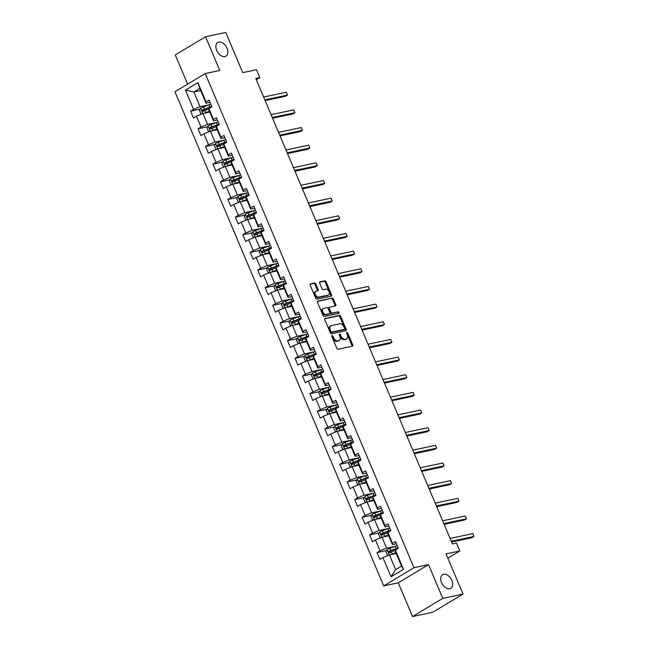 <?xml version="1.0" encoding="UTF-8"?>
<svg xmlns="http://www.w3.org/2000/svg" width="649" height="649" viewBox="0 0 649 649"><rect width="100%" height="100%" fill="white"/><g stroke="black" fill="none" stroke-linecap="round" stroke-linejoin="round"><path stroke-width="0.97" d="M332.118 335.598A0.86 0.552 59 0 0 331.89 336.49L336.872 348.294A1.225 0.787 59 0 0 338.137 349.235L352.431 346.201A1.225 0.787 59 0 0 352.594 346.144A1.225 0.787 59 0 0 352.756 344.927L347.775 333.124A0.86 0.552 59 0 0 346.655 333.359L347.304 334.884A3.91 2.515 59 0 1 346.777 338.778A3.91 2.515 59 0 1 346.266 338.981L345.073 339.232A3.91 2.515 59 0 1 341.033 336.214L340.384 334.689A0.86 0.552 59 0 0 339.273 334.925L339.922 336.45A3.91 2.515 59 0 1 339.395 340.344A3.91 2.515 59 0 1 338.883 340.547L337.691 340.798A3.91 2.515 59 0 1 333.643 337.78L333.002 336.255A0.86 0.552 59 0 0 332.118 335.598M224.935 56.552A7.975 5.127 59 0 0 225.982 56.147A7.975 5.127 59 0 0 226.688 47.426A7.975 5.127 59 0 0 218.818 42.063A7.975 5.127 59 0 0 217.772 42.477A7.975 5.127 59 0 0 217.066 51.19A7.975 5.127 59 0 0 224.935 56.552M449.741 588.74A7.975 5.127 59 0 0 450.787 588.335A7.975 5.127 59 0 0 451.493 579.614A7.975 5.127 59 0 0 443.624 574.251A7.975 5.127 59 0 0 442.569 574.665A7.975 5.127 59 0 0 441.864 583.378A7.975 5.127 59 0 0 449.741 588.74M315.795 283.946A1.225 0.787 59 0 0 314.53 283.005L310.522 283.856A1.225 0.787 59 0 0 310.36 283.921A1.225 0.787 59 0 0 310.198 285.138L315.73 298.248A1.225 0.787 59 0 0 316.996 299.189L331.29 296.155A1.225 0.787 59 0 0 331.452 296.09A1.225 0.787 59 0 0 331.615 294.873L326.082 281.763A1.225 0.787 59 0 0 324.816 280.822L319.973 281.853A1.225 0.787 59 0 0 319.811 281.917A1.225 0.787 59 0 0 319.649 283.126L322.018 288.74A1.225 0.787 59 0 0 323.275 289.681L325.684 289.17A3.269 2.101 59 0 1 328.913 291.377A3.269 2.101 59 0 1 328.621 294.946A3.269 2.101 59 0 1 328.191 295.117L318.781 297.112A3.269 2.101 59 0 1 315.552 294.914A3.269 2.101 59 0 1 315.844 291.336A3.269 2.101 59 0 1 316.274 291.174L317.84 290.841A1.225 0.787 59 0 0 318.002 290.776A1.225 0.787 59 0 0 318.164 289.559L315.795 283.946L314.976 284.44A1.225 0.787 59 0 0 313.71 283.499L310.108 284.262M442.78 598.354L428.535 564.63L398.267 582.818L412.521 616.55L442.78 598.354L463.013 594.062L446.033 553.881L459.792 550.969L456.442 543.043L452.402 543.903L255.803 78.497L259.851 77.637L256.501 69.711L242.75 72.631L225.771 32.45L205.546 36.742L175.279 54.938L187.618 84.151M428.535 564.63L413.973 567.721L205.23 73.564L219.792 70.473L205.546 36.742M325.117 318.408A1.225 0.787 59 0 0 324.954 318.472A1.225 0.787 59 0 0 324.792 319.689L330.325 332.799A1.225 0.787 59 0 0 331.59 333.74L345.885 330.706A1.225 0.787 59 0 0 346.047 330.641A1.225 0.787 59 0 0 346.209 329.424L340.676 316.314A1.225 0.787 59 0 0 339.411 315.373L324.825 318.586M323.032 315.519L317.491 302.41A1.225 0.787 59 0 1 317.653 301.193A1.225 0.787 59 0 1 317.815 301.128L332.11 298.102A1.225 0.787 59 0 1 333.375 299.043L335.744 304.649A1.225 0.787 59 0 1 335.582 305.866A1.225 0.787 59 0 1 335.419 305.93L329.627 307.164A1.225 0.787 59 0 0 329.465 307.22A1.225 0.787 59 0 0 329.294 308.437L330.868 312.161A1.225 0.787 59 0 0 332.134 313.102L338.17 311.82A0.86 0.552 59 0 1 338.827 313.378L324.297 316.461A1.225 0.787 59 0 1 323.032 315.519M463.013 594.062L432.745 612.258L412.521 616.55M413.973 567.721L383.705 585.909L174.962 91.752L205.23 73.564M200.135 109.146L190.603 111.166L193.467 117.956L196.46 116.163L201.044 127.026L198.059 128.818L200.93 135.617L203.916 133.816L208.507 144.686L205.522 146.479L208.386 153.269L211.371 151.477L215.963 162.339L212.977 164.132L215.849 170.93L218.835 169.129L223.418 180L220.433 181.793L223.305 188.583L226.29 186.79L230.882 197.653L227.896 199.446L230.76 206.236L233.745 204.443L238.337 215.314L235.352 217.107L238.224 223.897L241.209 222.104L245.801 232.967L242.807 234.76L245.679 241.55L248.664 239.757L253.256 250.628L250.271 252.42L253.134 259.211L256.128 257.418L260.711 268.28L257.726 270.073L260.598 276.863L263.583 275.071L268.175 285.933L265.19 287.734L268.053 294.524L271.039 292.731L275.63 303.594L272.645 305.387L275.517 312.177L278.502 310.384L283.086 321.247L280.1 323.048L282.972 329.838L285.958 328.037L290.549 338.908L287.564 340.701L290.428 347.491L293.413 345.698L298.005 356.561L295.019 358.362L297.891 365.152L300.876 363.351L305.468 374.222L302.475 376.014L305.346 382.805L308.332 381.012L312.923 391.874L309.938 393.667L312.802 400.465L315.795 398.664L320.379 409.535L317.393 411.328L320.265 418.118L323.251 416.325L327.842 427.188L324.857 428.981L327.721 435.771L330.706 433.978L335.298 444.849L332.312 446.642L335.184 453.432L338.17 451.639L342.753 462.502L339.768 464.295L342.64 471.085L345.625 469.292L350.217 480.163L347.231 481.956L350.095 488.746L353.08 486.953L357.672 497.815L354.687 499.608L357.558 506.398L360.544 504.606L365.136 515.468L362.142 517.269L365.014 524.059L367.999 522.267L372.591 533.129L369.606 534.922L372.469 541.712L375.455 539.919L380.046 550.782L377.061 552.583L379.933 559.373L382.918 557.572L391.047 576.815L403.475 569.343L401.528 566.098L395.314 551.382L395.355 550.101L398.34 548.308L395.468 541.517L392.483 543.31L392.45 544.592L387.859 533.729L387.891 532.448L390.876 530.647L388.013 523.857L385.027 525.658L384.987 526.931L380.395 516.069L380.436 514.787L383.421 512.994L380.549 506.204L377.564 507.997L377.531 509.278L372.94 498.416L372.972 497.134L375.958 495.341L373.094 488.543L370.108 490.344L370.068 491.618L365.484 480.755L365.517 479.473L368.502 477.68L365.63 470.89L362.645 472.683L362.613 473.965L358.021 463.102L358.061 461.82L361.047 460.027L358.175 453.237L355.19 455.03L355.157 456.312L350.565 445.441L350.598 444.159L353.583 442.367L350.72 435.576L347.734 437.369L347.694 438.651L343.11 427.788L343.143 426.507L346.128 424.714L343.256 417.924L340.271 419.716L340.238 420.998L335.647 410.127L335.687 408.846L338.673 407.053L335.801 400.263L332.815 402.056L332.783 403.337L328.191 392.475L328.224 391.193L331.209 389.4L328.345 382.61L325.36 384.403L325.319 385.684L320.728 374.814L320.768 373.54L323.754 371.739L320.882 364.949L317.896 366.742L317.864 368.024L313.272 357.161L313.305 355.879L316.29 354.086L313.426 347.296L310.441 349.089L310.4 350.371L305.817 339.5L305.849 338.226L308.835 336.425L305.963 329.635L302.978 331.436L302.945 332.71L298.353 321.847L298.394 320.565L301.379 318.773L298.508 311.982L295.522 313.775L295.49 315.057L290.898 304.186L290.93 302.913L293.916 301.112L291.052 294.322L288.067 296.122L288.026 297.396L283.443 286.534L283.475 285.252L286.46 283.459L283.589 276.669L280.603 278.462L280.571 279.743L275.979 268.881L276.02 267.599L279.005 265.806L276.133 259.008L273.148 260.809L273.115 262.082L268.524 251.22L268.556 249.938L271.542 248.145L268.678 241.355L265.692 243.148L265.652 244.43L261.06 233.567L261.101 232.285L264.086 230.492L261.214 223.702L258.229 225.495L258.197 226.777L253.605 215.906L253.637 214.624L256.623 212.831L253.759 206.041L250.774 207.834L250.733 209.116L246.149 198.253L246.182 196.972L249.167 195.179L246.296 188.388L243.31 190.181L243.278 191.463L238.686 180.592L238.727 179.311L241.712 177.518L238.84 170.728L235.855 172.52L235.822 173.802L231.231 162.94L231.263 161.658L234.248 159.865L231.385 153.075L228.399 154.868L228.359 156.149L223.775 145.279L223.808 144.005L226.793 142.204L223.921 135.414L220.936 137.207L220.903 138.488L216.312 127.626L216.352 126.344L219.338 124.551L216.466 117.761L213.48 119.554L213.448 120.836L208.856 109.965L208.889 108.691L211.874 106.89L209.01 100.1L206.025 101.901L205.984 103.175L199.77 88.467L193.881 92.004L200.095 106.72L209.294 104.765M190.603 111.166L193.589 109.373L185.46 90.13L197.896 82.658L206.025 101.901M208.889 108.691L213.48 119.554M216.352 126.344L220.936 137.207M223.808 144.005L228.399 154.868M231.263 161.658L235.855 172.52M238.727 179.311L243.31 190.181M246.182 196.972L250.774 207.834M253.637 214.624L258.229 225.495M261.101 232.285L265.692 243.148M268.556 249.938L273.148 260.809M276.02 267.599L280.603 278.462M283.475 285.252L288.067 296.122M290.93 302.913L295.522 313.775M298.394 320.565L302.978 331.436M305.849 338.226L310.441 349.089M313.305 355.879L317.896 366.742M320.768 373.54L325.36 384.403M328.224 391.193L332.815 402.056M335.687 408.846L340.271 419.716M343.143 426.507L347.734 437.369M350.598 444.159L355.19 455.03M358.061 461.82L362.645 472.683M365.517 479.473L370.108 490.344M372.972 497.134L377.564 507.997M380.436 514.787L385.027 525.658M387.891 532.448L392.483 543.31M395.355 550.101L403.475 569.343M216.75 122.426L207.558 124.373L202.967 113.51L209.741 112.074M217.407 119.992L213.448 120.836M202.967 113.51L196.46 116.163M207.558 124.373L201.044 127.026M224.205 140.079L215.014 142.034L210.422 131.163L217.204 129.727M224.87 137.653L220.903 138.488M210.422 131.163L203.916 133.816M215.014 142.034L208.507 144.686M231.669 157.739L222.469 159.686L217.886 148.824L224.659 147.38M232.326 155.306L228.359 156.149M217.886 148.824L211.371 151.477M222.469 159.686L215.963 162.339M239.124 175.392L229.933 177.347L225.341 166.477L232.115 165.041M239.781 172.958L235.822 173.802M225.341 166.477L218.835 169.129M229.933 177.347L223.418 180M246.588 193.045L237.388 195L232.796 184.138L239.578 182.694M247.245 190.619L243.278 191.463M232.796 184.138L226.29 186.79M237.388 195L230.882 197.653M254.043 210.706L244.843 212.653L240.26 201.79L247.034 200.354M254.7 208.272L250.733 209.116M240.26 201.79L233.745 204.443M244.843 212.653L238.337 215.314M261.498 228.359L252.307 230.314L247.715 219.451L254.489 218.007M262.164 225.933L258.197 226.777M247.715 219.451L241.209 222.104M252.307 230.314L245.801 232.967M268.962 246.02L259.762 247.967L255.171 237.104L261.953 235.668M269.619 243.586L265.652 244.43M255.171 237.104L248.664 239.757M259.762 247.967L253.256 250.628M276.417 263.672L267.226 265.628L262.634 254.765L269.408 253.321M277.074 261.247L273.115 262.082M262.634 254.765L256.128 257.418M267.226 265.628L260.711 268.28M283.873 281.333L274.681 283.28L270.089 272.418L276.872 270.982M284.538 278.9L280.571 279.743M270.089 272.418L263.583 275.071M274.681 283.28L268.175 285.933M291.336 298.986L282.137 300.941L277.553 290.071L284.327 288.635M291.993 296.561L288.026 297.396M277.553 290.071L271.039 292.731M282.137 300.941L275.63 303.594M298.791 316.647L289.6 318.594L285.008 307.731L291.782 306.296M299.449 314.213L295.49 315.057M285.008 307.731L278.502 310.384M289.6 318.594L283.086 321.247M306.255 334.3L297.055 336.255L292.464 325.384L299.246 323.948M306.912 331.874L302.945 332.71M292.464 325.384L285.958 328.037M297.055 336.255L290.549 338.908M313.71 351.961L304.511 353.908L299.927 343.045L306.701 341.609M314.367 349.527L310.4 350.371M299.927 343.045L293.413 345.698M304.511 353.908L298.005 356.561M321.166 369.614L311.974 371.569L307.383 360.698L314.157 359.262M321.831 367.188L317.864 368.024M307.383 360.698L300.876 363.351M311.974 371.569L305.468 374.222M328.629 387.275L319.43 389.222L314.838 378.359L321.62 376.915M329.286 384.841L325.319 385.684M314.838 378.359L308.332 381.012M319.43 389.222L312.923 391.874M336.085 404.927L326.893 406.882L322.302 396.012L329.075 394.576M336.742 402.494L332.783 403.337M322.302 396.012L315.795 398.664M326.893 406.882L320.379 409.535M343.54 422.58L334.349 424.535L329.757 413.673L336.539 412.229M344.205 420.154L340.238 420.998M329.757 413.673L323.251 416.325M334.349 424.535L327.842 427.188M351.004 440.241L341.804 442.196L337.22 431.325L343.994 429.889M351.661 437.807L347.694 438.651M337.22 431.325L330.706 433.978M341.804 442.196L335.298 444.849M358.459 457.894L349.267 459.849L344.676 448.986L351.45 447.542M359.116 455.468L355.157 456.312M344.676 448.986L338.17 451.639M349.267 459.849L342.753 462.502M365.922 475.555L356.723 477.502L352.131 466.639L358.913 465.203M366.58 473.121L362.613 473.965M352.131 466.639L345.625 469.292M356.723 477.502L350.217 480.163M373.378 493.208L364.178 495.163L359.595 484.3L366.369 482.856M374.035 490.782L370.068 491.618M359.595 484.3L353.08 486.953M364.178 495.163L357.672 497.815M380.833 510.868L371.642 512.815L367.05 501.953L373.824 500.517M381.498 508.435L377.531 509.278M367.05 501.953L360.544 504.606M371.642 512.815L365.136 515.468M388.297 528.521L379.097 530.476L374.505 519.606L381.288 518.17M388.954 526.096L384.987 526.931M374.505 519.606L367.999 522.267M379.097 530.476L372.591 533.129M395.752 546.182L386.561 548.129L381.969 537.267L388.743 535.831M396.409 543.748L392.45 544.592M381.969 537.267L375.455 539.919M386.561 548.129L380.046 550.782M391.047 576.815L395.639 569.635L389.424 554.919L396.206 553.483M389.424 554.919L382.918 557.572M398.267 582.818L383.705 585.909M256.331 79.746L259.851 77.637M447.842 558.148L459.792 550.969M395.639 569.635L401.528 566.098M200.655 90.568L193.881 92.004L185.46 90.13M209.952 102.339L205.984 103.175M197.896 82.658L199.77 88.467M200.095 106.72L193.589 109.373M386.593 550.555L377.061 552.583M379.138 532.902L369.606 534.922M371.674 515.241L362.142 517.269M364.219 497.588L354.687 499.608M356.763 479.927L347.231 481.956M349.3 462.275L339.768 464.295M341.845 444.622L332.312 446.642M334.381 426.961L324.857 428.981M326.926 409.308L317.393 411.328M319.47 391.647L309.938 393.667M312.007 373.994L302.475 376.014M304.551 356.333L295.019 358.362M297.096 338.681L287.564 340.701M289.632 321.02L280.1 323.048M282.177 303.367L272.645 305.387M274.714 285.706L265.19 287.734M267.258 268.053L257.726 270.073M259.803 250.392L250.271 252.42M252.339 232.74L242.807 234.76M244.884 215.087L235.352 217.107M237.429 197.426L227.896 199.446M229.965 179.773L220.433 181.793M222.51 162.112L212.977 164.132M215.046 144.459L205.522 146.479M207.591 126.798L198.059 128.818M331.817 336.255A0.86 0.552 59 0 1 332.183 336.75L332.823 338.275A3.91 2.515 59 0 0 336.872 341.293L337.691 340.798M339.395 340.344L338.575 340.839A3.91 2.515 59 0 1 338.064 341.033L336.872 341.293M346.777 338.778L345.958 339.265A3.91 2.515 59 0 1 345.446 339.468L344.254 339.719A3.91 2.515 59 0 1 340.214 336.709L339.565 335.176A0.86 0.552 59 0 0 339.2 334.689M352.026 346.29A1.225 0.787 59 0 0 351.936 345.414L346.955 333.61A0.86 0.552 59 0 0 346.59 333.115M345.479 330.787A1.225 0.787 59 0 0 345.39 329.919L339.857 316.809A1.225 0.787 59 0 0 338.591 315.868L324.703 318.813M330.925 331.339A0.86 0.552 59 0 0 331.809 331.996L344.351 329.335A0.86 0.552 59 0 0 344.587 328.443L343.905 326.828A3.91 2.515 59 0 0 339.857 323.81L331.282 325.636A3.91 2.515 59 0 0 330.771 325.83A3.91 2.515 59 0 0 330.244 329.724L330.925 331.339L330.106 331.834A0.86 0.552 59 0 0 330.99 332.491L331.809 331.996M343.743 329.7A0.86 0.552 59 0 1 343.54 329.83L330.99 332.491M330.771 325.83L329.952 326.325A3.91 2.515 59 0 0 329.424 330.219L330.244 329.724M330.106 331.834L329.424 330.219M317.402 301.534L332.11 298.102M335.014 306.02A1.225 0.787 59 0 0 334.925 305.144L332.556 299.53A1.225 0.787 59 0 0 331.29 298.589M328.808 307.65A1.225 0.787 59 0 0 328.645 307.715A1.225 0.787 59 0 0 328.483 308.932L330.049 312.656A1.225 0.787 59 0 0 331.315 313.597L338.17 311.82M338.316 313.483A0.86 0.552 59 0 0 337.35 312.315M323.608 308.437A3.269 2.101 59 0 0 323.178 308.608A3.269 2.101 59 0 0 322.886 312.177A3.269 2.101 59 0 0 326.114 314.384L329.432 313.678A1.225 0.787 59 0 0 329.595 313.613A1.225 0.787 59 0 0 329.757 312.396L328.183 308.673A1.225 0.787 59 0 0 326.926 307.731L323.608 308.437M323.178 308.608L322.358 309.094A3.269 2.101 59 0 0 322.066 312.672A3.269 2.101 59 0 0 325.303 314.87L326.114 314.384M328.905 313.994A1.225 0.787 59 0 1 328.775 314.108A1.225 0.787 59 0 1 328.613 314.173L325.303 314.87M317.434 290.922A1.225 0.787 59 0 0 317.345 290.046L314.976 284.44M315.844 291.336L315.025 291.831A3.269 2.101 59 0 0 314.733 295.409A3.269 2.101 59 0 0 317.961 297.607L318.781 297.112M328.621 294.946L327.802 295.441A3.269 2.101 59 0 1 327.372 295.611L317.961 297.607M330.885 296.236A1.225 0.787 59 0 0 330.795 295.368L325.263 282.258A1.225 0.787 59 0 0 323.997 281.317L319.559 282.258M390.682 554.652A3.302 0.544 -22.9 0 1 392.239 554.003L395.858 552.672M392.093 554.36L395.971 552.932M388.694 555.22L387.388 555.13L385.952 551.731L387.104 549.614A3.302 0.544 -22.9 0 1 389.846 548.348L395.346 546.328A9.532 1.582 -22.9 0 1 397.229 545.679M390.471 552.486C389.376 552.469 389.181 552.015 389.895 551.131L395.939 548.892A7.91 1.314 -22.9 0 1 398.259 548.121A4.551 0.754 157.1 0 0 398.105 548.446M451.599 542.004L471.912 537.697L473.957 536.463L472.756 533.632L450.098 538.443M398.137 547.829A9.532 1.582 157.1 0 0 396.255 548.478L390.755 550.498A3.302 0.544 157.1 0 0 388.727 551.374L389.303 552.737A3.302 0.544 -22.9 0 1 391.331 551.853L395.346 550.384M451.29 541.274L473.957 536.463L472.756 533.632M383.226 536.999A3.302 0.544 -22.9 0 1 384.776 536.35L388.402 535.019M384.638 536.699L388.508 535.279M381.239 537.567L379.925 537.469L378.489 534.078L379.649 531.961A3.302 0.544 -22.9 0 1 382.391 530.687L387.891 528.667A9.532 1.582 -22.9 0 1 389.765 528.026M444.135 524.351L464.449 520.036L466.493 518.811L465.301 515.979L442.634 520.79M390.674 530.176A9.532 1.582 157.1 0 0 388.8 530.825L383.299 532.837A3.302 0.544 157.1 0 0 381.271 533.721L381.847 535.076A3.302 0.544 -22.9 0 1 383.867 534.2L387.883 532.724M383.007 534.833C381.92 534.817 381.726 534.362 382.439 533.478L388.483 531.231A7.91 1.314 -22.9 0 1 390.803 530.468M443.827 523.621L466.493 518.811L465.301 515.979M375.771 519.338A3.302 0.544 -22.9 0 1 377.32 518.697L380.947 517.358M377.183 519.046L381.052 517.618M373.775 519.906L372.469 519.817L371.033 516.417L372.193 514.308A3.302 0.544 -22.9 0 1 374.927 513.034L380.428 511.014A9.532 1.582 -22.9 0 1 382.31 510.365M436.68 506.691L456.993 502.383L459.038 501.15L457.845 498.318L435.179 503.129M383.218 512.515A9.532 1.582 157.1 0 0 381.336 513.164L375.836 515.184A3.302 0.544 157.1 0 0 373.816 516.069L374.384 517.423A3.302 0.544 -22.9 0 1 376.412 516.539L380.428 515.071M375.552 517.172C374.457 517.156 374.27 516.701 374.976 515.817L381.028 513.578A7.91 1.314 -22.9 0 1 383.34 512.807M436.371 505.96L459.038 501.15L457.845 498.318M368.308 501.685A3.302 0.544 -22.9 0 1 369.865 501.036L373.483 499.706M369.719 501.385L373.597 499.965M366.32 502.253L365.006 502.156L363.578 498.765L364.73 496.647A3.302 0.544 -22.9 0 1 367.472 495.374L372.972 493.362A9.532 1.582 -22.9 0 1 374.854 492.713M429.224 489.038L449.538 484.722L451.582 483.497L450.382 480.666L427.715 485.476M375.763 494.863A9.532 1.582 157.1 0 0 373.881 495.511L368.381 497.532A3.302 0.544 157.1 0 0 366.352 498.408L366.928 499.762A3.302 0.544 -22.9 0 1 368.957 498.886L372.964 497.41M368.088 499.519C367.001 499.503 366.807 499.049 367.521 498.164L373.564 495.917A7.91 1.314 -22.9 0 1 375.885 495.155M428.916 488.308L451.582 483.497L450.382 480.666M360.852 484.032A3.302 0.544 -22.9 0 1 362.402 483.383L366.028 482.053M362.264 483.732L366.133 482.304M358.865 484.592L357.55 484.503L356.114 481.104L357.274 478.994A3.302 0.544 -22.9 0 1 360.017 477.721L365.509 475.701A9.532 1.582 -22.9 0 1 367.391 475.052M421.761 471.377L442.074 467.069L444.119 465.836L442.926 463.005L420.26 467.815M368.299 477.202A9.532 1.582 157.1 0 0 366.417 477.851L360.925 479.871A3.302 0.544 157.1 0 0 358.897 480.755L359.473 482.11A3.302 0.544 -22.9 0 1 361.493 481.234L365.509 479.757M360.633 481.866C359.546 481.842 359.351 481.388 360.057 480.503L366.109 478.264A7.91 1.314 -22.9 0 1 368.429 477.494M421.452 470.647L444.119 465.836L442.926 463.005M353.397 466.371A3.302 0.544 -22.9 0 1 354.946 465.722L358.572 464.392M354.8 466.071L358.678 464.652M351.401 466.939L350.095 466.842L348.659 463.451L349.819 461.334A3.302 0.544 -22.9 0 1 352.553 460.068L358.053 458.048A9.532 1.582 -22.9 0 1 359.935 457.399M414.305 453.724L434.619 449.408L436.663 448.183L435.471 445.352L412.805 450.163M360.844 459.549A9.532 1.582 157.1 0 0 358.962 460.198L353.462 462.218A3.302 0.544 157.1 0 0 351.442 463.094L352.009 464.457A3.302 0.544 -22.9 0 1 354.038 463.573L358.053 462.096M353.178 464.205C352.083 464.189 351.896 463.735 352.602 462.851L358.654 460.603A7.91 1.314 -22.9 0 1 360.966 459.841M413.997 452.994L436.663 448.183L435.471 445.352M345.933 448.719A3.302 0.544 -22.9 0 1 347.491 448.07L351.109 446.739M347.345 448.418L351.223 446.991M343.946 449.278L342.631 449.189L341.196 445.79L342.356 443.681A3.302 0.544 -22.9 0 1 345.098 442.407L350.598 440.387A9.532 1.582 -22.9 0 1 352.48 439.738M345.714 446.553C344.627 446.528 344.432 446.074 345.146 445.19L351.19 442.951A7.91 1.314 -22.9 0 1 353.51 442.188A4.551 0.754 157.1 0 0 353.348 442.513M406.85 436.063L427.156 431.755L429.2 430.522L428.007 427.699L405.341 432.502M353.389 441.896A9.532 1.582 157.1 0 0 351.507 442.537L346.006 444.557A3.302 0.544 157.1 0 0 343.978 445.441L344.554 446.796A3.302 0.544 -22.9 0 1 346.582 445.92L350.59 444.443M406.542 435.333L429.2 430.522L428.007 427.699M338.478 431.058A3.302 0.544 -22.9 0 1 340.027 430.409L343.654 429.078M339.889 430.758L343.759 429.338M336.49 431.626L335.176 431.528L333.74 428.137L334.9 426.02A3.302 0.544 -22.9 0 1 337.642 424.754L343.134 422.734A9.532 1.582 -22.9 0 1 345.017 422.085M338.259 428.892C337.164 428.875 336.977 428.421 337.683 427.537L343.735 425.298A7.91 1.314 -22.9 0 1 346.047 424.527A4.551 0.754 157.1 0 0 345.893 424.852M399.386 418.41L419.7 414.094L421.745 412.869L420.552 410.038L397.886 414.849M345.925 424.235A9.532 1.582 157.1 0 0 344.043 424.884L338.543 426.904A3.302 0.544 157.1 0 0 336.523 427.78L337.091 429.143A3.302 0.544 -22.9 0 1 339.119 428.259L343.134 426.782M399.078 417.68L421.745 412.869L420.552 410.038M331.014 413.405A3.302 0.544 -22.9 0 1 332.572 412.756L336.19 411.425M332.426 413.105L336.304 411.677M329.027 413.965L327.721 413.875L326.285 410.476L327.445 408.367A3.302 0.544 -22.9 0 1 330.179 407.093L335.679 405.073A9.532 1.582 -22.9 0 1 337.561 404.424M330.803 411.239C329.708 411.215 329.514 410.768 330.227 409.876L336.271 407.637A7.91 1.314 -22.9 0 1 338.591 406.874A4.551 0.754 157.1 0 0 338.437 407.199M391.931 400.749L412.245 396.442L414.289 395.209L413.089 392.385L390.43 397.196M338.47 406.582A9.532 1.582 157.1 0 0 336.588 407.223L331.087 409.243A3.302 0.544 157.1 0 0 329.059 410.127L329.635 411.482A3.302 0.544 -22.9 0 1 331.663 410.606L335.679 409.13M391.623 400.019L414.289 395.209L413.089 392.385M323.559 395.744A3.302 0.544 -22.9 0 1 325.108 395.095L328.735 393.765M324.971 395.444L328.84 394.024M321.571 396.312L320.257 396.223L318.821 392.823L319.981 390.706A3.302 0.544 -22.9 0 1 322.723 389.441L328.224 387.421A9.532 1.582 -22.9 0 1 330.098 386.772M384.468 383.097L404.781 378.781L406.826 377.556L405.633 374.724L382.967 379.535M331.006 388.921A9.532 1.582 157.1 0 0 329.132 389.57L323.632 391.59A3.302 0.544 157.1 0 0 321.604 392.467L322.18 393.829A3.302 0.544 -22.9 0 1 324.2 392.945L328.216 391.469M323.34 393.578C322.253 393.562 322.058 393.107 322.772 392.223L328.816 389.984A7.91 1.314 -22.9 0 1 331.136 389.213M384.159 382.366L406.826 377.556L405.633 374.724M316.104 378.091A3.302 0.544 -22.9 0 1 317.653 377.442L321.279 376.112M317.515 377.791L321.385 376.363M314.108 378.651L312.802 378.562L311.366 375.171L312.526 373.053A3.302 0.544 -22.9 0 1 315.26 371.78L320.76 369.76A9.532 1.582 -22.9 0 1 322.642 369.119M377.012 365.436L397.326 361.128L399.37 359.895L398.178 357.072L375.511 361.882M323.551 371.269A9.532 1.582 157.1 0 0 321.669 371.909L316.168 373.929A3.302 0.544 157.1 0 0 314.148 374.814L314.716 376.169A3.302 0.544 -22.9 0 1 316.744 375.292L320.76 373.816M315.885 375.925C314.789 375.901 314.603 375.455 315.309 374.562L321.36 372.323A7.91 1.314 -22.9 0 1 323.673 371.561M376.704 364.706L399.37 359.895L398.178 357.072M308.64 360.43A3.302 0.544 -22.9 0 1 310.198 359.781L313.816 358.451M310.052 360.13L313.929 358.71M306.653 360.998L305.338 360.909L303.91 357.51L305.062 355.392A3.302 0.544 -22.9 0 1 307.804 354.127L313.305 352.107A9.532 1.582 -22.9 0 1 315.187 351.458M369.557 347.783L389.871 343.475L391.915 342.242L390.714 339.411L368.048 344.221M316.095 353.608A9.532 1.582 157.1 0 0 314.213 354.257L308.713 356.277A3.302 0.544 157.1 0 0 306.685 357.153L307.261 358.516A3.302 0.544 -22.9 0 1 309.289 357.631L313.297 356.163M308.421 358.264C307.334 358.248 307.139 357.794 307.853 356.909L313.897 354.67A7.91 1.314 -22.9 0 1 316.217 353.9M369.249 347.053L391.915 342.242L390.714 339.411M301.185 342.777A3.302 0.544 -22.9 0 1 302.734 342.128L306.36 340.798M302.596 342.477L306.466 341.058M299.197 343.345L297.883 343.248L296.447 339.857L297.607 337.74A3.302 0.544 -22.9 0 1 300.349 336.466L305.841 334.446A9.532 1.582 -22.9 0 1 307.723 333.805M362.093 330.122L382.407 325.814L384.451 324.589L383.259 321.758L360.593 326.569M308.632 335.955A9.532 1.582 157.1 0 0 306.75 336.596L301.258 338.616A3.302 0.544 157.1 0 0 299.23 339.5L299.806 340.855A3.302 0.544 -22.9 0 1 301.826 339.979L305.841 338.502M300.966 340.611C299.879 340.587 299.684 340.141 300.39 339.249L306.442 337.009A7.91 1.314 -22.9 0 1 308.762 336.247M361.785 329.392L384.451 324.589L383.259 321.758M293.729 325.117A3.302 0.544 -22.9 0 1 295.279 324.468L298.905 323.137M295.133 324.825L299.011 323.397M291.734 325.684L290.428 325.595L288.992 322.196L290.152 320.079A3.302 0.544 -22.9 0 1 292.886 318.813L298.386 316.793A9.532 1.582 -22.9 0 1 300.268 316.144M354.638 312.469L374.952 308.161L376.996 306.928L375.803 304.097L353.137 308.908M301.177 318.294A9.532 1.582 157.1 0 0 299.294 318.943L293.794 320.963A3.302 0.544 157.1 0 0 291.774 321.839L292.342 323.202A3.302 0.544 -22.9 0 1 294.37 322.318L298.386 320.849M293.51 322.951C292.415 322.934 292.228 322.48 292.934 321.596L298.986 319.357A7.91 1.314 -22.9 0 1 301.298 318.586M354.33 311.739L376.996 306.928L375.803 304.097M286.266 307.464A3.302 0.544 -22.9 0 1 287.823 306.815L291.442 305.484M287.677 307.164L291.555 305.744M284.278 308.032L282.964 307.934L281.528 304.543L282.688 302.426A3.302 0.544 -22.9 0 1 285.43 301.152L290.93 299.132A9.532 1.582 -22.9 0 1 292.813 298.491M286.047 305.298C284.96 305.281 284.765 304.827 285.479 303.943L291.523 301.696A7.91 1.314 -22.9 0 1 293.843 300.933A4.551 0.754 157.1 0 0 293.681 301.258M347.183 294.816L367.488 290.501L369.532 289.276L368.34 286.444L345.674 291.255M293.721 300.641A9.532 1.582 157.1 0 0 291.839 301.282L286.339 303.302A3.302 0.544 157.1 0 0 284.311 304.186L284.887 305.541A3.302 0.544 -22.9 0 1 286.915 304.665L290.922 303.188M346.874 294.086L369.532 289.276L368.34 286.444M278.81 289.803A3.302 0.544 -22.9 0 1 280.36 289.154L283.986 287.823M280.222 289.511L284.092 288.083M276.823 290.371L275.509 290.281L274.073 286.882L275.233 284.765A3.302 0.544 -22.9 0 1 277.975 283.499L283.467 281.479A9.532 1.582 -22.9 0 1 285.349 280.83M278.591 287.637C277.496 287.621 277.31 287.166 278.015 286.282L284.067 284.043A7.91 1.314 -22.9 0 1 286.379 283.272A4.551 0.754 157.1 0 0 286.225 283.597M339.719 277.155L360.033 272.848L362.077 271.615L360.885 268.783L338.218 273.594M286.258 282.98A9.532 1.582 157.1 0 0 284.376 283.629L278.883 285.649A3.302 0.544 157.1 0 0 276.855 286.525L277.423 287.888A3.302 0.544 -22.9 0 1 279.451 287.004L283.467 285.536M339.411 276.425L362.077 271.615L360.885 268.783M271.347 272.15A3.302 0.544 -22.9 0 1 272.904 271.501L276.523 270.171M272.758 271.85L276.636 270.43M269.359 272.718L268.053 272.621L266.617 269.23L267.777 267.112A3.302 0.544 -22.9 0 1 270.511 265.839L276.012 263.818A9.532 1.582 -22.9 0 1 277.894 263.178M332.264 259.503L352.577 255.187L354.622 253.962L353.421 251.131L330.763 255.941M278.802 265.327A9.532 1.582 157.1 0 0 276.92 265.976L271.42 267.996A3.302 0.544 157.1 0 0 269.392 268.873L269.968 270.227A3.302 0.544 -22.9 0 1 271.996 269.351L276.012 267.875M271.136 269.984C270.041 269.968 269.846 269.513 270.56 268.629L276.604 266.382A7.91 1.314 -22.9 0 1 278.924 265.619M331.955 258.773L354.622 253.962L353.421 251.131M263.892 254.497A3.302 0.544 -22.9 0 1 265.441 253.848L269.067 252.518M265.303 254.197L269.181 252.769M261.904 255.057L260.59 254.968L259.154 251.569L260.314 249.459A3.302 0.544 -22.9 0 1 263.056 248.186L268.556 246.166A9.532 1.582 -22.9 0 1 270.43 245.517M324.8 241.842L345.114 237.534L347.158 236.301L345.966 233.47L323.299 238.28M271.339 247.667A9.532 1.582 157.1 0 0 269.465 248.316L263.965 250.336A3.302 0.544 157.1 0 0 261.936 251.22L262.512 252.575A3.302 0.544 -22.9 0 1 264.532 251.69L268.548 250.222M263.672 252.331C262.585 252.307 262.391 251.853 263.105 250.968L269.148 248.729A7.91 1.314 -22.9 0 1 271.469 247.959M324.492 241.112L347.158 236.301L345.966 233.47M256.436 236.836A3.302 0.544 -22.9 0 1 257.986 236.187L261.612 234.857M257.848 236.536L261.717 235.116M254.44 237.404L253.134 237.307L251.698 233.916L252.859 231.798A3.302 0.544 -22.9 0 1 255.592 230.533L261.093 228.513A9.532 1.582 -22.9 0 1 262.975 227.864M317.345 224.189L337.658 219.873L339.703 218.648L338.51 215.817L315.844 220.628M263.883 230.014A9.532 1.582 157.1 0 0 262.001 230.663L256.501 232.683A3.302 0.544 157.1 0 0 254.481 233.559L255.049 234.922A3.302 0.544 -22.9 0 1 257.077 234.038L261.093 232.561M256.217 234.67C255.122 234.654 254.935 234.2 255.641 233.316L261.693 231.068A7.91 1.314 -22.9 0 1 264.005 230.306M317.037 223.459L339.703 218.648L338.51 215.817M248.973 219.184A3.302 0.544 -22.9 0 1 250.53 218.535L254.148 217.204M250.384 218.883L254.262 217.456M246.985 219.743L245.671 219.654L244.243 216.255L245.395 214.146A3.302 0.544 -22.9 0 1 248.137 212.872L253.637 210.852A9.532 1.582 -22.9 0 1 255.519 210.203M309.889 206.528L330.203 202.22L332.247 200.987L331.047 198.164L308.38 202.967M256.428 212.353A9.532 1.582 157.1 0 0 254.546 213.002L249.046 215.022A3.302 0.544 157.1 0 0 247.018 215.906L247.594 217.261A3.302 0.544 -22.9 0 1 249.622 216.385L253.629 214.908M248.754 217.017C247.667 216.993 247.472 216.539 248.186 215.655L254.23 213.416A7.91 1.314 -22.9 0 1 256.55 212.653M309.581 205.798L332.247 200.987L331.047 198.164M241.517 201.523A3.302 0.544 -22.9 0 1 243.067 200.874L246.693 199.543M242.929 201.222L246.798 199.803M239.53 202.09L238.215 201.993L236.78 198.602L237.94 196.485A3.302 0.544 -22.9 0 1 240.682 195.219L246.174 193.199A9.532 1.582 -22.9 0 1 248.056 192.55M302.426 188.875L322.74 184.559L324.784 183.334L323.591 180.503L300.925 185.314M248.965 194.7A9.532 1.582 157.1 0 0 247.082 195.349L241.59 197.369A3.302 0.544 157.1 0 0 239.562 198.245L240.138 199.608A3.302 0.544 -22.9 0 1 242.158 198.724L246.174 197.247M241.298 199.357C240.211 199.34 240.016 198.886 240.722 198.002L246.774 195.763A7.91 1.314 -22.9 0 1 249.094 194.992M302.118 188.145L324.784 183.334L323.591 180.503M234.062 183.87A3.302 0.544 -22.9 0 1 235.611 183.221L239.238 181.89M235.465 183.57L239.343 182.142M232.066 184.43L230.76 184.34L229.324 180.941L230.484 178.832A3.302 0.544 -22.9 0 1 233.218 177.558L238.718 175.538A9.532 1.582 -22.9 0 1 240.601 174.889M294.971 171.214L315.284 166.907L317.329 165.673L316.136 162.85L293.47 167.653M241.509 177.047A9.532 1.582 157.1 0 0 239.627 177.688L234.127 179.708A3.302 0.544 157.1 0 0 232.107 180.592L232.675 181.947A3.302 0.544 -22.9 0 1 234.703 181.071L238.718 179.595M233.843 181.704C232.748 181.679 232.561 181.225 233.267 180.341L239.319 178.102A7.91 1.314 -22.9 0 1 241.631 177.339M294.662 170.484L317.329 165.673L316.136 162.85M226.598 166.209A3.302 0.544 -22.9 0 1 228.156 165.56L231.774 164.229M228.01 165.909L231.888 164.489M224.611 166.777L223.297 166.688L221.861 163.288L223.021 161.171A3.302 0.544 -22.9 0 1 225.763 159.905L231.263 157.885A9.532 1.582 -22.9 0 1 233.145 157.236M226.379 164.043C225.292 164.027 225.098 163.572 225.811 162.688L231.855 160.449A7.91 1.314 -22.9 0 1 234.175 159.678A4.551 0.754 157.1 0 0 234.013 160.003M287.515 153.562L307.821 149.246L309.865 148.021L308.673 145.189L286.006 150M234.054 159.386A9.532 1.582 157.1 0 0 232.172 160.035L226.671 162.055A3.302 0.544 157.1 0 0 224.643 162.931L225.219 164.294A3.302 0.544 -22.9 0 1 227.247 163.41L231.255 161.934M287.207 152.831L309.865 148.021L308.673 145.189M219.143 148.556A3.302 0.544 -22.9 0 1 220.692 147.907L224.319 146.577M220.555 148.256L224.424 146.828M217.155 149.116L215.841 149.027L214.405 145.636L215.565 143.518A3.302 0.544 -22.9 0 1 218.307 142.245L223.8 140.225A9.532 1.582 -22.9 0 1 225.682 139.584M280.052 135.901L300.365 131.593L302.41 130.36L301.217 127.537L278.551 132.347M226.59 141.733A9.532 1.582 157.1 0 0 224.708 142.374L219.216 144.394A3.302 0.544 157.1 0 0 217.188 145.279L217.756 146.633A3.302 0.544 -22.9 0 1 219.784 145.757L223.8 144.281M218.924 146.39C217.829 146.366 217.642 145.92 218.348 145.027L224.4 142.788A7.91 1.314 -22.9 0 1 226.712 142.026M279.743 135.17L302.41 130.36L301.217 127.537M211.688 130.895A3.302 0.544 -22.9 0 1 213.237 130.246L216.855 128.916M213.091 130.595L216.969 129.175M209.692 131.463L208.386 131.374L206.95 127.975L208.11 125.857A3.302 0.544 -22.9 0 1 210.844 124.592L216.344 122.572A9.532 1.582 -22.9 0 1 218.226 121.923M211.469 128.729C210.373 128.713 210.179 128.259 210.893 127.374L216.936 125.135A7.91 1.314 -22.9 0 1 219.257 124.365A4.551 0.754 157.1 0 0 219.102 124.689M272.596 118.248L292.91 113.94L294.954 112.707L293.754 109.876L271.095 114.686M219.135 124.073A9.532 1.582 157.1 0 0 217.253 124.722L211.752 126.742A3.302 0.544 157.1 0 0 209.724 127.618L210.3 128.981A3.302 0.544 -22.9 0 1 212.328 128.096L216.344 126.628M272.288 117.518L294.954 112.707L293.754 109.876M204.224 113.242A3.302 0.544 -22.9 0 1 205.774 112.593L209.4 111.263M205.636 112.942L209.513 111.523M202.237 113.802L200.922 113.713L199.486 110.322L200.646 108.205A3.302 0.544 -22.9 0 1 203.388 106.931L208.889 104.911A9.532 1.582 -22.9 0 1 210.763 104.27M265.141 100.587L285.446 96.279L287.491 95.054L286.298 92.223L263.632 97.034M211.671 106.42A9.532 1.582 157.1 0 0 209.797 107.061L204.297 109.081A3.302 0.544 157.1 0 0 202.269 109.965L202.845 111.32A3.302 0.544 -22.9 0 1 204.865 110.444L208.881 108.967M204.005 111.076C202.918 111.052 202.723 110.606 203.437 109.713L209.481 107.474A7.91 1.314 -22.9 0 1 211.801 106.712M264.824 99.857L287.491 95.054L286.298 92.223M332.823 338.275L333.643 337.78M338.064 341.033L338.883 340.547M339.565 335.176L340.384 334.689M340.214 336.709L341.033 336.214M344.254 339.719L345.073 339.232M345.446 339.468L346.266 338.981M346.955 333.61L347.775 333.124M351.936 345.414L352.756 344.927M332.183 336.75L333.002 336.255M338.591 315.868L339.411 315.373M339.857 316.809L340.676 316.314M345.39 329.919L346.209 329.424M343.54 329.83L344.351 329.335M332.556 299.53L333.375 299.043M334.925 305.144L335.744 304.649M328.483 308.932L329.294 308.437M330.049 312.656L330.868 312.161M331.315 313.597L332.134 313.102M328.613 314.173L329.432 313.678M317.345 290.046L318.164 289.559M327.372 295.611L328.191 295.117M323.997 281.317L324.816 280.822M325.263 282.258L326.082 281.763M330.795 295.368L331.615 294.873M313.71 283.499L314.53 283.005M387.08 549.671L389.319 554.968M395.346 546.328L396.255 548.478M391.331 551.853L392.239 554.003M389.846 548.348L390.755 550.498M389.895 551.131L388.727 551.374M379.624 532.01L381.855 537.307M387.891 528.667L388.8 530.825M383.867 534.2L384.776 536.35M382.391 530.687L383.299 532.837M382.439 533.478L381.271 533.721M372.161 514.357L374.4 519.654M380.428 511.014L381.336 513.164M376.412 516.539L377.32 518.697M374.927 513.034L375.836 515.184M374.976 515.817L373.816 516.069M364.706 496.704L366.945 501.993M372.972 493.362L373.881 495.511M368.957 498.886L369.865 501.036M367.472 495.374L368.381 497.532M367.521 498.164L366.352 498.408M357.242 479.043L359.481 484.341M365.509 475.701L366.417 477.851M361.493 481.234L362.402 483.383M360.017 477.721L360.925 479.871M360.057 480.503L358.897 480.755M349.787 461.39L352.026 466.688M358.053 458.048L358.962 460.198M354.038 463.573L354.946 465.722M352.553 460.068L353.462 462.218M352.602 462.851L351.442 463.094M342.331 443.729L344.562 449.027M350.598 440.387L351.507 442.537M346.582 445.92L347.491 448.07M345.098 442.407L346.006 444.557M345.146 445.19L343.978 445.441M334.868 426.077L337.107 431.374M343.134 422.734L344.043 424.884M339.119 428.259L340.027 430.409M337.642 424.754L338.543 426.904M337.683 427.537L336.523 427.78M327.412 408.416L329.651 413.713M335.679 405.073L336.588 407.223M331.663 410.606L332.572 412.756M330.179 407.093L331.087 409.243M330.227 409.876L329.059 410.127M319.957 390.763L322.188 396.06M328.224 387.421L329.132 389.57M324.2 392.945L325.108 395.095M322.723 389.441L323.632 391.59M322.772 392.223L321.604 392.467M312.493 373.102L314.733 378.399M320.76 369.76L321.669 371.909M316.744 375.292L317.653 377.442M315.26 371.78L316.168 373.929M315.309 374.562L314.148 374.814M305.038 355.449L307.277 360.747M313.305 352.107L314.213 354.257M309.289 357.631L310.198 359.781M307.804 354.127L308.713 356.277M307.853 356.909L306.685 357.153M297.575 337.788L299.814 343.086M305.841 334.446L306.75 336.596M301.826 339.979L302.734 342.128M300.349 336.466L301.258 338.616M300.39 339.249L299.23 339.5M290.119 320.135L292.358 325.433M298.386 316.793L299.294 318.943M294.37 322.318L295.279 324.468M292.886 318.813L293.794 320.963M292.934 321.596L291.774 321.839M282.664 302.475L284.895 307.772M290.93 299.132L291.839 301.282M286.915 304.665L287.823 306.815M285.43 301.152L286.339 303.302M285.479 303.943L284.311 304.186M275.2 284.822L277.439 290.119M283.467 281.479L284.376 283.629M279.451 287.004L280.36 289.154M277.975 283.499L278.883 285.649M278.015 286.282L276.855 286.525M267.745 267.169L269.984 272.458M276.012 263.818L276.92 265.976M271.996 269.351L272.904 271.501M270.511 265.839L271.42 267.996M270.56 268.629L269.392 268.873M260.29 249.508L262.521 254.806M268.556 246.166L269.465 248.316M264.532 251.69L265.441 253.848M263.056 248.186L263.965 250.336M263.105 250.968L261.936 251.22M252.826 231.855L255.065 237.153M261.093 228.513L262.001 230.663M257.077 234.038L257.986 236.187M255.592 230.533L256.501 232.683M255.641 233.316L254.481 233.559M245.371 214.194L247.61 219.492M253.637 210.852L254.546 213.002M249.622 216.385L250.53 218.535M248.137 212.872L249.046 215.022M248.186 215.655L247.018 215.906M237.907 196.542L240.146 201.839M246.174 193.199L247.082 195.349M242.158 198.724L243.067 200.874M240.682 195.219L241.59 197.369M240.722 198.002L239.562 198.245M230.452 178.881L232.691 184.178M238.718 175.538L239.627 177.688M234.703 181.071L235.611 183.221M233.218 177.558L234.127 179.708M233.267 180.341L232.107 180.592M222.996 161.228L225.227 166.525M231.263 157.885L232.172 160.035M227.247 163.41L228.156 165.56M225.763 159.905L226.671 162.055M225.811 162.688L224.643 162.931M215.533 143.567L217.772 148.864M223.8 140.225L224.708 142.374M219.784 145.757L220.692 147.907M218.307 142.245L219.216 144.394M218.348 145.027L217.188 145.279M208.078 125.914L210.317 131.212M216.344 122.572L217.253 124.722M212.328 128.096L213.237 130.246M210.844 124.592L211.752 126.742M210.893 127.374L209.724 127.618M200.622 108.253L202.853 113.551M208.889 104.911L209.797 107.061M204.865 110.444L205.774 112.593M203.388 106.931L204.297 109.081M203.437 109.713L202.269 109.965M343.654 329.781L344.465 329.294M328.645 307.715L329.465 307.22M328.775 314.108L329.595 313.613"/></g></svg>
